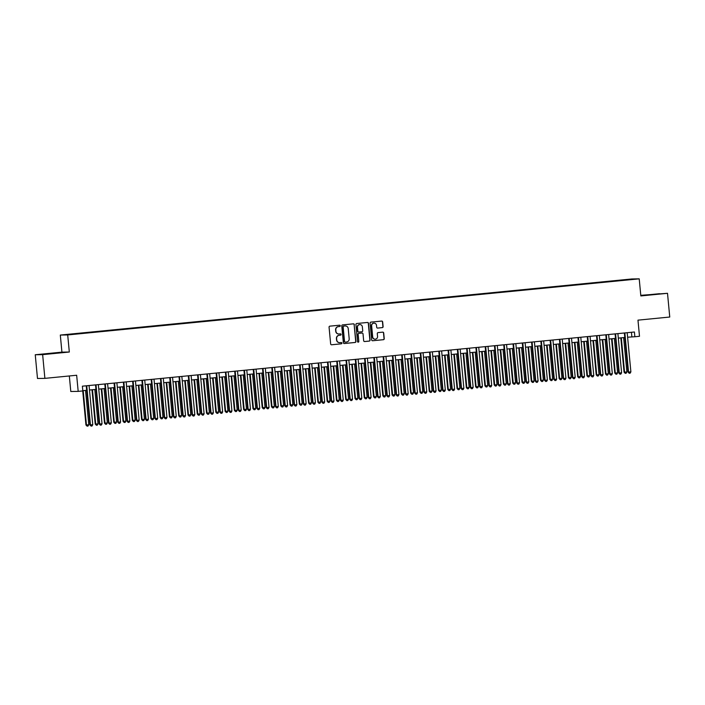 <?xml version="1.0" encoding="UTF-8"?>
<svg xmlns="http://www.w3.org/2000/svg" width="705" height="705" viewBox="0 0 705 705"><rect width="100%" height="100%" fill="white"/><g stroke="black" fill="none" stroke-linecap="round" stroke-linejoin="round"><path stroke-width="1.06" d="M340.268 325.789A0.652 0.643 89.1 0 0 339.563 325.199L329.887 326.151A0.934 0.916 89.1 0 0 329.068 327.164L330.654 343.934A0.934 0.916 89.1 0 0 331.65 344.771L341.326 343.829A0.652 0.643 89.1 0 0 341.899 343.115A0.652 0.643 89.1 0 0 341.202 342.524L339.951 342.648A2.996 2.926 89.1 0 1 336.752 339.951L336.62 338.55A2.996 2.926 89.1 0 1 339.255 335.289L340.506 335.166A0.652 0.643 89.1 0 0 341.079 334.452A0.652 0.643 89.1 0 0 340.383 333.862L339.131 333.985A2.996 2.926 89.1 0 1 335.933 331.288L335.8 329.887A2.996 2.926 89.1 0 1 338.435 326.626L339.687 326.503A0.652 0.643 89.1 0 0 340.268 325.789M338.797 333.994A2.996 2.926 89.1 0 1 335.739 331.288L335.606 329.896A2.996 2.926 89.1 0 1 338.233 326.626L339.493 326.503A0.652 0.643 89.1 0 0 339.51 325.199M331.65 344.771L341.123 343.829A0.652 0.643 89.1 0 0 341.149 342.524M339.616 342.656A2.996 2.926 89.1 0 1 336.558 339.951L336.426 338.559A2.996 2.926 89.1 0 1 339.052 335.289L340.303 335.166A0.652 0.643 89.1 0 0 340.33 333.862M624.903 279.682L628.578 279.392L624.903 279.682M382.286 327.631A0.934 0.916 89.1 0 0 383.106 326.609L382.656 321.903A0.934 0.916 89.1 0 0 381.661 321.066L370.918 322.123A0.934 0.916 89.1 0 0 370.09 323.137L371.676 339.907A0.934 0.916 89.1 0 0 372.681 340.744L383.423 339.695A0.934 0.916 89.1 0 0 384.243 338.673L383.705 332.989A0.934 0.916 89.1 0 0 382.709 332.152L378.109 332.601A0.934 0.916 89.1 0 0 377.29 333.624L377.554 336.435A2.503 2.45 89.1 0 1 375.157 339.184A2.503 2.45 89.1 0 1 372.681 336.919L371.641 325.877A2.503 2.45 89.1 0 1 374.038 323.137A2.503 2.45 89.1 0 1 376.514 325.402L376.681 327.243A0.934 0.916 89.1 0 0 377.686 328.081L382.084 327.631A0.934 0.916 89.1 0 0 382.903 326.618L382.462 321.912A0.934 0.916 89.1 0 0 381.634 321.066M42.644 354.641L69.319 352.024L61.925 352.139L35.25 354.756L42.644 354.641L44.882 378.365L76.66 375.245L78.184 391.381L82.829 390.923L82.379 386.181L634.412 331.993L634.861 336.743L639.497 336.285L637.972 320.149L669.75 317.03L667.512 293.306L640.774 295.325M69.319 352.024L67.698 334.945L639.215 278.845L640.836 295.933L667.512 293.306M354.342 324.688A0.934 0.916 89.1 0 0 353.337 323.842L342.595 324.899A0.934 0.916 89.1 0 0 341.766 325.921L343.353 342.683A0.934 0.916 89.1 0 0 344.357 343.529L355.1 342.471A0.934 0.916 89.1 0 0 355.919 341.449L354.139 324.688A0.934 0.916 89.1 0 0 353.311 323.851M356.756 323.507L367.499 322.458A0.934 0.916 89.1 0 1 368.504 323.295L370.081 340.066A0.934 0.916 89.1 0 1 369.261 341.088L364.661 341.537A0.934 0.916 89.1 0 1 363.665 340.691L363.022 333.897A0.934 0.916 89.1 0 0 362.026 333.051L358.968 333.35A0.934 0.916 89.1 0 0 358.149 334.373L358.819 341.449A0.652 0.643 89.1 0 1 358.193 342.172A0.652 0.643 89.1 0 1 357.541 341.572L355.928 324.529A0.934 0.916 89.1 0 1 356.756 323.507M44.882 378.365L37.488 378.479L35.25 354.756M68.473 334.408L72.835 333.932L68.473 334.408M67.698 334.945L60.313 335.06L631.83 278.969L639.215 278.845M618.734 280.793L618.69 280.317L76.475 333.906M618.69 280.317L630.296 279.295L633.328 279.25L624.524 280.229L76.404 333.659M69.328 375.968L70.791 391.495L78.184 391.381M61.925 352.139L60.313 335.06M627.6 337.201L634.861 336.743M82.802 390.676L86.671 390.297M89.482 390.024L95.942 389.389M98.762 389.116L105.221 388.481M108.041 388.199L114.501 387.565M117.321 387.292L123.78 386.657M126.592 386.384L133.06 385.75M135.871 385.468L142.34 384.833M145.151 384.56L151.61 383.925M154.43 383.652L160.89 383.018M163.71 382.736L170.169 382.101M172.981 381.828L179.449 381.193M182.26 380.92L188.728 380.286M191.54 380.004L197.999 379.369M200.819 379.096L207.279 378.462M210.099 378.188L216.558 377.554M219.37 377.272L225.838 376.637M228.649 376.364L235.118 375.73M237.929 375.457L244.388 374.822M247.208 374.54L253.668 373.906M256.488 373.632L262.947 372.998M265.759 372.725L272.227 372.09M275.038 371.808L281.507 371.174M284.318 370.9L290.777 370.266M293.597 369.993L300.057 369.358M302.877 369.076L309.336 368.442M312.156 368.169L318.616 367.534M321.427 367.261L327.895 366.626M330.707 366.344L337.175 365.71M339.986 365.437L346.446 364.802M349.266 364.529L355.725 363.895M358.545 363.613L365.005 362.978M367.816 362.705L374.285 362.07M377.096 361.797L383.564 361.163M386.375 360.881L392.835 360.246M395.655 359.973L402.114 359.339M404.934 359.065L411.394 358.431M414.205 358.149L420.673 357.514M423.485 357.241L429.953 356.607M432.764 356.325L439.224 355.699M442.044 355.417L448.503 354.782M451.323 354.509L457.783 353.875M460.594 353.593L467.062 352.967M469.874 352.685L476.342 352.051M479.153 351.777L485.613 351.143M488.433 350.861L494.892 350.226M497.712 349.953L504.172 349.319M506.992 349.046L513.452 348.411M516.263 348.129L522.731 347.494M525.542 347.221L532.002 346.587M534.822 346.314L541.281 345.679M544.101 345.397L550.561 344.763M553.381 344.489L559.84 343.855M562.652 343.582L569.12 342.947M571.931 342.665L578.4 342.031M581.211 341.758L587.67 341.123M590.49 340.85L596.95 340.215M599.77 339.933L606.229 339.299M609.041 339.026L615.509 338.391M618.32 338.118L624.789 337.483M631.433 332.284L631.865 336.787M53.236 353.487L40.943 354.412L53.236 353.487M659.589 293.694L641.682 295.448L659.607 293.897M344.181 343.529L354.897 342.48A0.934 0.916 89.1 0 0 355.725 341.458L354.139 324.688M345.133 342.128L345.036 342.128A0.652 0.643 89.1 0 1 344.331 341.537L342.938 326.82A0.652 0.643 89.1 0 1 343.52 326.107L343.714 326.107A0.652 0.643 89.1 0 0 343.141 326.82L344.533 341.537A0.652 0.643 89.1 0 0 345.23 342.128L346.552 341.995A2.996 2.926 89.1 0 0 349.187 338.726L348.235 328.671A2.996 2.926 89.1 0 0 344.842 325.983L345.274 325.966M345.177 325.966A2.996 2.926 89.1 0 0 345.071 325.966L343.714 326.107M343.52 326.107L344.842 325.983M364.494 341.537L369.059 341.088A0.934 0.916 89.1 0 0 369.887 340.066L368.301 323.304A0.934 0.916 89.1 0 0 367.472 322.458M361.973 333.051A0.934 0.916 89.1 0 0 361.824 333.051L358.774 333.35A0.934 0.916 89.1 0 0 357.946 334.373L358.819 341.449M358.087 342.163A0.652 0.643 89.1 0 0 358.616 341.458M362.352 326.838A2.503 2.45 89.1 0 0 359.876 324.573A2.503 2.45 89.1 0 0 357.479 327.314L357.849 331.209A0.934 0.916 89.1 0 0 358.845 332.046L361.903 331.747A0.934 0.916 89.1 0 0 362.723 330.724L362.352 326.838M359.779 324.582A2.503 2.45 89.1 0 0 357.285 327.323L357.479 327.314M358.651 332.046A0.934 0.916 89.1 0 1 357.646 331.209L357.285 327.323M377.686 328.081L382.084 327.631M373.932 323.146A2.503 2.45 89.1 0 0 371.438 325.886L371.641 325.877M375.06 339.184A2.503 2.45 89.1 0 1 372.478 336.919L371.438 325.886M372.504 340.753L383.22 339.695A0.934 0.916 89.1 0 0 384.049 338.673L383.511 332.998A0.934 0.916 89.1 0 0 382.683 332.152M82.723 390.931L85.948 424.992L88.768 424.754L85.517 390.411M83.199 390.64L86.442 424.983L87.112 426.146L85.948 424.992M88.768 424.754L88.037 426.058L87.112 426.146M86.239 385.802L89.94 424.93L90.443 424.921L86.741 385.75M92.76 424.692L92.029 425.996L91.104 426.084L90.443 424.921L92.76 424.692L89.059 385.52M91.104 426.084L89.94 424.93M56.083 353.17L45.834 354.139M43.049 354.377L58.815 352.87M643.788 295.413L659.554 293.906M656.822 294.205L646.573 295.175M91.985 389.777L95.219 424.075L98.039 423.846L94.796 389.504M92.478 389.733L95.721 424.066L96.382 425.238L95.219 424.075M98.039 423.846L97.316 425.15L96.382 425.238M101.256 388.869L104.499 423.167L107.319 422.93L104.076 388.587M101.758 388.816L105.001 423.159L105.662 424.331L104.499 423.167M107.319 422.93L106.587 424.234L105.662 424.331M110.535 387.953L113.778 422.26L114.281 422.251L116.598 422.022L113.355 387.68M111.029 387.909L114.281 422.251L114.941 423.414L113.778 422.26M116.598 422.022L115.867 423.326L114.941 423.414M119.815 387.045L123.058 421.343L125.878 421.114L122.626 386.772M120.308 387.001L123.56 421.334L124.221 422.506L123.058 421.343M125.878 421.114L125.146 422.418L124.221 422.506M95.519 384.886L99.22 424.013L99.722 424.005L96.012 384.842M102.04 423.775L101.308 425.08L100.383 425.177L99.722 424.005L102.04 423.775L98.339 384.613M100.383 425.177L99.22 424.013M104.798 383.978L108.499 423.106L108.993 423.097L105.292 383.925M111.319 422.868L110.588 424.172L109.663 424.26L108.993 423.097L111.319 422.868L107.609 383.705M109.663 424.26L108.499 423.106M114.078 383.071L117.779 422.198L118.273 422.189L114.571 383.018M120.59 421.96L119.868 423.264L118.934 423.352L118.273 422.189L120.59 421.96L116.889 382.789M118.934 423.352L117.779 422.198M123.357 382.154L127.05 421.282L127.552 421.273L123.851 382.11M129.87 421.044L129.138 422.348L128.213 422.445L127.552 421.273L129.87 421.044L126.169 381.881M128.213 422.445L127.05 421.282M129.094 386.137L132.337 420.436L135.157 420.198L131.905 385.855M129.588 386.084L132.831 420.427L133.501 421.599L132.337 420.436M135.157 420.198L134.426 421.502L133.501 421.599M132.628 381.246L136.329 420.374L136.832 420.365L133.13 381.193M139.149 420.136L138.418 421.44L137.493 421.528L136.832 420.365L139.149 420.136L135.448 380.973M137.493 421.528L136.329 420.374M138.374 385.221L141.617 419.528L142.11 419.519L144.428 419.29L141.185 384.948M138.867 385.177L142.11 419.519L142.771 420.682L141.617 419.528M144.428 419.29L143.705 420.594L142.771 420.682M141.908 380.339L145.609 419.466L146.111 419.457L142.41 380.286M148.429 419.228L147.697 420.532L146.772 420.621L146.111 419.457L148.429 419.228L144.728 380.057M146.772 420.621L145.609 419.466M147.645 384.313L150.888 418.611L153.708 418.382L150.465 384.04M148.147 384.269L151.39 418.603L152.051 419.775L150.888 418.611M153.708 418.382L152.976 419.687L152.051 419.775M151.187 379.422L154.888 418.55L155.382 418.541L151.681 379.378M157.709 418.312L156.977 419.616L156.052 419.713L155.382 418.541L157.709 418.312L154.007 379.149M156.052 419.713L154.888 418.55M156.924 383.405L160.167 417.704L162.987 417.466L159.744 383.123M157.418 383.353L160.669 417.695L161.33 418.867L160.167 417.704M162.987 417.466L162.256 418.77L161.33 418.867M160.467 378.514L164.168 417.642L164.662 417.633L160.96 378.462M166.979 417.404L166.257 418.708L165.322 418.796L164.662 417.633L166.979 417.404L163.278 378.241M165.322 418.796L164.168 417.642M166.204 382.489L169.447 416.796L169.949 416.787L172.267 416.558L169.015 382.216M166.697 382.445L169.949 416.787L170.61 417.95L169.447 416.796M172.267 416.558L171.535 417.862L170.61 417.95M169.746 377.607L173.439 416.734L173.941 416.726L170.24 377.554M176.259 416.496L175.536 417.801L174.602 417.889L173.941 416.726L176.259 416.496L172.558 377.325M174.602 417.889L173.439 416.734M175.483 381.581L178.726 415.88L181.546 415.65L178.294 381.308M175.977 381.537L179.22 415.871L179.89 417.043L178.726 415.88M181.546 415.65L180.815 416.955L179.89 417.043M179.026 376.69L182.718 415.818L183.221 415.809L179.519 376.646M185.538 415.58L184.807 416.884L183.882 416.981L183.221 415.809L185.538 415.58L181.837 376.417M183.882 416.981L182.718 415.818M184.763 380.674L188.006 414.972L190.817 414.734L187.574 380.392M185.256 380.621L188.499 414.963L189.16 416.135L188.006 414.972M190.817 414.734L190.094 416.038L189.16 416.135M188.297 375.783L191.998 414.91L192.5 414.901L188.799 375.73M194.818 414.672L194.087 415.976L193.161 416.065L192.5 414.901L194.818 414.672L191.117 375.509M193.161 416.065L191.998 414.91M194.034 379.757L197.277 414.064L197.779 414.055L200.097 413.826L196.854 379.484M194.536 379.713L197.779 414.055L198.44 415.219L197.277 414.064M200.097 413.826L199.374 415.13L198.44 415.219M197.576 374.875L201.278 414.002L201.771 413.994L198.07 374.822M204.097 413.764L203.366 415.069L202.441 415.157L201.771 413.994L204.097 413.764L200.396 374.593M202.441 415.157L201.278 414.002M206.856 373.958L210.557 413.086L211.051 413.077L207.349 373.914M213.377 412.848L212.646 414.152L211.712 414.249L211.051 413.077L213.377 412.848L209.667 373.685M211.712 414.249L210.557 413.086M216.135 373.051L219.828 412.178L220.33 412.169L216.629 372.998M222.648 411.94L221.925 413.245L220.991 413.333L220.33 412.169L222.648 411.94L218.947 372.778M220.991 413.333L219.828 412.178M203.313 378.849L206.556 413.148L209.376 412.918L206.133 378.576M203.807 378.805L207.059 413.139L207.719 414.311L206.556 413.148M209.376 412.918L208.645 414.223L207.719 414.311M212.593 377.942L215.836 412.24L218.656 412.002L215.413 377.66M213.086 377.889L216.338 412.231L216.999 413.403L215.836 412.24M218.656 412.002L217.924 413.306L216.999 413.403M221.872 377.025L225.115 411.332L225.609 411.323L227.935 411.094L224.684 376.752M222.366 376.981L225.609 411.323L226.279 412.487L225.115 411.332M227.935 411.094L227.204 412.399L226.279 412.487M225.415 372.143L229.107 411.271L229.61 411.262L225.908 372.09M231.927 411.033L231.196 412.337L230.271 412.425L229.61 411.262L231.927 411.033L228.226 371.861M230.271 412.425L229.107 411.271M231.152 376.118L234.395 410.416L237.206 410.187L233.963 375.844M231.645 376.073L234.888 410.407L235.549 411.579L234.395 410.416M237.206 410.187L236.483 411.491L235.549 411.579M234.686 371.227L238.387 410.354L238.889 410.345L235.188 371.183M241.207 410.116L240.475 411.42L239.55 411.517L238.889 410.345L241.207 410.116L237.506 370.953M239.55 411.517L238.387 410.354M240.423 375.21L243.666 409.508L246.486 409.27L243.243 374.928M240.925 375.157L244.168 409.499L244.829 410.671L243.666 409.508M246.486 409.27L245.763 410.574L244.829 410.671M243.965 370.319L247.667 409.446L248.169 409.438L244.459 370.266M250.487 409.208L249.755 410.513L248.83 410.601L248.169 409.438L250.487 409.208L246.785 370.046M248.83 410.601L247.667 409.446M249.702 374.293L252.945 408.6L253.448 408.592L255.765 408.362L252.522 374.02M250.204 374.249L253.448 408.592L254.108 409.755L252.945 408.6M255.765 408.362L255.034 409.667L254.108 409.755M253.245 369.411L256.946 408.53L257.44 408.53L253.738 369.358M259.766 408.301L259.035 409.605L258.109 409.693L257.44 408.53L259.766 408.301L256.056 369.129M258.109 409.693L256.946 408.53M258.982 373.386L262.225 407.684L265.045 407.455L261.802 373.112M259.475 373.342L262.727 407.675L263.388 408.847L262.225 407.684M265.045 407.455L264.313 408.759L263.388 408.847M262.524 368.495L266.217 407.622L266.719 407.613L263.018 368.451M269.037 407.384L268.314 408.688L267.38 408.785L266.719 407.613L269.037 407.384L265.336 368.221M267.38 408.785L266.217 407.622M268.261 372.478L271.504 406.776L274.324 406.538L271.072 372.196M268.755 372.425L272.007 406.767L272.668 407.939L271.504 406.776M274.324 406.538L273.593 407.842L272.668 407.939M271.804 367.587L275.496 406.714L275.999 406.706L272.297 367.534M278.316 406.477L277.585 407.781L276.66 407.869L275.999 406.706L278.316 406.477L274.615 367.314M276.66 407.869L275.496 406.714M277.541 371.561L280.784 405.868L281.277 405.86L283.604 405.631L280.352 371.288M278.034 371.517L281.277 405.86L281.947 407.023L280.784 405.868M283.604 405.631L282.872 406.935L281.947 407.023M281.075 366.679L284.776 405.798L285.278 405.798L281.577 366.626M287.596 405.569L286.864 406.873L285.939 406.961L285.278 405.798L287.596 405.569L283.895 366.397M285.939 406.961L284.776 405.798M286.82 370.654L290.055 404.952L292.875 404.723L289.632 370.381M287.314 370.61L290.557 404.943L291.218 406.115L290.055 404.952M292.875 404.723L292.152 406.027L291.218 406.115M290.354 365.763L294.055 404.89L294.558 404.881L290.848 365.719M296.875 404.652L296.144 405.957L295.219 406.054L294.558 404.881L296.875 404.652L293.174 365.49M295.219 406.054L294.055 404.89M296.091 369.746L299.334 404.044L302.154 403.806L298.911 369.464M296.594 369.693L299.837 404.036L300.497 405.208L299.334 404.044M302.154 403.806L301.423 405.111L300.497 405.208M305.371 368.83L308.614 403.137L309.116 403.128L311.434 402.899L308.191 368.556M305.864 368.786L309.116 403.128L309.777 404.291L308.614 403.137M311.434 402.899L310.702 404.203L309.777 404.291M314.65 367.922L317.893 402.22L320.713 401.991L317.462 367.649M315.144 367.878L318.396 402.211L319.057 403.383L317.893 402.22M320.713 401.991L319.982 403.295L319.057 403.383M299.634 364.855L303.335 403.983L303.829 403.974L300.127 364.802M306.155 403.745L305.424 405.049L304.498 405.137L303.829 403.974L306.155 403.745L302.445 364.582M304.498 405.137L303.335 403.983M308.913 363.947L312.615 403.066L313.108 403.066L309.407 363.895M315.426 402.837L314.703 404.141L313.769 404.229L313.108 403.066L315.426 402.837L311.725 363.665M313.769 404.229L312.615 403.066M318.193 363.031L321.885 402.158L322.388 402.15L318.686 362.987M324.705 401.921L323.974 403.225L323.049 403.322L322.388 402.15L324.705 401.921L321.004 362.758M323.049 403.322L321.885 402.158M323.93 367.014L327.173 401.312L329.993 401.075L326.741 366.732M324.423 366.961L327.666 401.304L328.336 402.476L327.173 401.312M329.993 401.075L329.261 402.379L328.336 402.476M327.464 362.123L331.165 401.251L331.667 401.242L327.966 362.07M333.985 401.013L333.254 402.317L332.328 402.405L331.667 401.242L333.985 401.013L330.284 361.85M332.328 402.405L331.165 401.251M333.209 366.098L336.444 400.405L336.946 400.396L339.264 400.167L336.021 365.825M333.703 366.054L336.946 400.396L337.607 401.559L336.444 400.405M339.264 400.167L338.541 401.471L337.607 401.559M336.743 361.216L340.445 400.334L340.947 400.334L337.237 361.163M343.264 400.105L342.533 401.409L341.608 401.498L340.947 400.334L343.264 400.105L339.563 360.934M341.608 401.498L340.445 400.334M342.48 365.19L345.723 399.488L348.543 399.259L345.3 364.917M342.982 365.146L346.226 399.479L346.886 400.651L345.723 399.488M348.543 399.259L347.812 400.563L346.886 400.651M346.023 360.299L349.724 399.427L350.218 399.418L346.516 360.255M352.544 399.189L351.813 400.493L350.887 400.59L350.218 399.418L352.544 399.189L348.843 360.026M350.887 400.59L349.724 399.427M351.76 364.282L355.003 398.581L357.823 398.343L354.58 364M352.253 364.229L355.505 398.572L356.166 399.744L355.003 398.581M357.823 398.343L357.091 399.647L356.166 399.744M355.302 359.391L359.004 398.519L359.497 398.51L355.796 359.339M361.815 398.281L361.092 399.585L360.158 399.673L359.497 398.51L361.815 398.281L358.114 359.118M360.158 399.673L359.004 398.519M361.039 363.366L364.282 397.673L364.785 397.664L367.102 397.435L363.851 363.093M361.533 363.322L364.785 397.664L365.446 398.827L364.282 397.673M367.102 397.435L366.371 398.739L365.446 398.827M370.319 362.458L373.562 396.756L376.382 396.527L373.13 362.185M370.812 362.414L374.055 396.748L374.725 397.92L373.562 396.756M376.382 396.527L375.65 397.832L374.725 397.92M379.598 361.55L382.841 395.849L385.653 395.611L382.41 361.268M380.092 361.498L383.335 395.84L383.996 397.012L382.841 395.849M385.653 395.611L384.93 396.915L383.996 397.012M364.582 358.484L368.274 397.602L368.777 397.602L365.075 358.431M371.094 397.373L370.372 398.677L369.438 398.766L368.777 397.602L371.094 397.373L367.393 358.202M369.438 398.766L368.274 397.602M373.853 357.567L377.554 396.695L378.056 396.686L374.355 357.523M380.374 396.457L379.642 397.761L378.717 397.858L378.056 396.686L380.374 396.457L376.673 357.294M378.717 397.858L377.554 396.695M383.132 356.66L386.833 395.787L387.336 395.778L383.635 356.607M389.654 395.549L388.922 396.853L387.997 396.941L387.336 395.778L389.654 395.549L385.952 356.386M387.997 396.941L386.833 395.787M388.869 360.634L392.112 394.941L392.614 394.932L394.932 394.703L391.689 360.361M389.371 360.59L392.614 394.932L393.275 396.095L392.112 394.941M394.932 394.703L394.201 396.007L393.275 396.095M392.412 355.752L396.113 394.87L396.607 394.87L392.905 355.699M398.933 394.641L398.202 395.946L397.276 396.034L396.607 394.87L398.933 394.641L395.232 355.47M397.276 396.034L396.113 394.87M398.149 359.726L401.392 394.024L404.212 393.795L400.969 359.453M398.642 359.682L401.894 394.016L402.555 395.188L401.392 394.024M404.212 393.795L403.48 395.1L402.555 395.188M401.691 354.835L405.393 393.963L405.886 393.954L402.185 354.791M408.204 393.725L407.481 395.029L406.547 395.126L405.886 393.954L408.204 393.725L404.503 354.562M406.547 395.126L405.393 393.963M407.428 358.819L410.671 393.117L413.491 392.879L410.239 358.537M407.922 358.766L411.174 393.108L411.835 394.28L410.671 393.117M413.491 392.879L412.76 394.183L411.835 394.28M410.971 353.928L414.663 393.055L415.166 393.046L411.464 353.875M417.483 392.817L416.761 394.121L415.827 394.21L415.166 393.046L417.483 392.817L413.782 353.654M415.827 394.21L414.663 393.055M416.708 357.902L419.951 392.209L420.444 392.2L422.771 391.971L419.519 357.629M417.201 357.858L420.444 392.2L421.114 393.364L419.951 392.209M422.771 391.971L422.039 393.275L421.114 393.364M420.25 353.02L423.943 392.139L424.445 392.139L420.744 352.967M426.763 391.91L426.031 393.214L425.106 393.302L424.445 392.139L426.763 391.91L423.062 352.738M425.106 393.302L423.943 392.139M425.987 356.994L429.23 391.293L432.042 391.063L428.799 356.721M426.481 356.942L429.724 391.284L430.385 392.456L429.23 391.293M432.042 391.063L431.319 392.368L430.385 392.456M429.521 352.103L433.223 391.231L433.725 391.222L430.024 352.059M436.043 390.993L435.311 392.297L434.386 392.394L433.725 391.222L436.043 390.993L432.341 351.83M434.386 392.394L433.223 391.231M435.258 356.087L438.501 390.385L441.321 390.147L438.078 355.805M435.76 356.034L439.004 390.376L439.664 391.539L438.501 390.385M441.321 390.147L440.599 391.451L439.664 391.539M438.801 351.196L442.502 390.323L443.004 390.314L439.294 351.143M445.322 390.085L444.591 391.39L443.665 391.478L443.004 390.314L445.322 390.085L441.621 350.923M443.665 391.478L442.502 390.323M444.538 355.17L447.781 389.477L448.283 389.468L450.601 389.239L447.358 354.897M445.04 355.126L448.283 389.468L448.944 390.632L447.781 389.477M450.601 389.239L449.869 390.544L448.944 390.632M448.08 350.288L451.782 389.407L452.275 389.407L448.574 350.235M454.602 389.178L453.87 390.482L452.945 390.57L452.275 389.407L454.602 389.178L450.892 350.006M452.945 390.57L451.782 389.407M453.817 354.262L457.06 388.561L457.563 388.552L459.88 388.323L456.637 353.989M454.311 354.21L457.563 388.552L458.224 389.724L457.06 388.561M459.88 388.323L459.149 389.627L458.224 389.724M457.36 349.372L461.052 388.499L461.555 388.49L457.853 349.327M463.872 388.261L463.15 389.565L462.216 389.662L461.555 388.49L463.872 388.261L460.171 349.098M462.216 389.662L461.052 388.499M463.097 353.355L466.34 387.653L469.16 387.415L465.908 353.073M463.59 353.302L466.833 387.644L467.503 388.808L466.34 387.653M469.16 387.415L468.428 388.719L467.503 388.808M466.639 348.464L470.332 387.591L470.834 387.583L467.133 348.411M473.152 387.353L472.421 388.658L471.495 388.746L470.834 387.583L473.152 387.353L469.451 348.191M471.495 388.746L470.332 387.591M472.376 352.438L475.619 386.745L476.113 386.737L478.439 386.507L475.188 352.165M472.87 352.394L476.113 386.737L476.774 387.9L475.619 386.745M478.439 386.507L477.708 387.812L476.774 387.9M475.91 347.556L479.611 386.675L480.114 386.675L476.413 347.503M482.432 386.446L481.7 387.75L480.775 387.838L480.114 386.675L482.432 386.446L478.73 347.274M480.775 387.838L479.611 386.675M481.656 351.531L484.89 385.829L485.392 385.82L487.71 385.591L484.467 351.257M482.149 351.478L485.392 385.82L486.053 386.992L484.89 385.829M487.71 385.591L486.988 386.895L486.053 386.992M485.19 346.64L488.891 385.767L489.393 385.758L485.683 346.596M491.711 385.529L490.98 386.833L490.054 386.93L489.393 385.758L491.711 385.529L488.01 346.367M490.054 386.93L488.891 385.767M490.927 350.623L494.17 384.921L496.99 384.683L493.747 350.341M491.429 350.57L494.672 384.912L495.333 386.076L494.17 384.921M496.99 384.683L496.258 385.988L495.333 386.076M494.469 345.732L498.171 384.86L498.664 384.851L494.963 345.679M500.991 384.622L500.259 385.926L499.334 386.014L498.664 384.851L500.991 384.622L497.281 345.459M499.334 386.014L498.171 384.86M500.206 349.706L503.449 384.013L503.952 384.005L506.269 383.776L503.026 349.433M500.7 349.662L503.952 384.005L504.613 385.168L503.449 384.013M506.269 383.776L505.538 385.08L504.613 385.168M503.749 344.824L507.441 383.943L507.944 383.943L504.242 344.771M510.261 383.714L509.539 385.018L508.605 385.106L507.944 383.943L510.261 383.714L506.56 344.542M508.605 385.106L507.441 383.943M509.486 348.799L512.729 383.097L513.231 383.088L515.549 382.859L512.297 348.526M509.979 348.746L513.231 383.088L513.892 384.26L512.729 383.097M515.549 382.859L514.817 384.163L513.892 384.26M513.029 343.908L516.721 383.035L517.223 383.026L513.522 343.864M519.541 382.797L518.809 384.102L517.884 384.199L517.223 383.026L519.541 382.797L515.84 343.635M517.884 384.199L516.721 383.035M518.765 347.891L522.008 382.189L524.828 381.951L521.577 347.609M519.259 347.838L522.502 382.18L523.172 383.344L522.008 382.189M524.828 381.951L524.097 383.256L523.172 383.344M522.299 343L526 382.128L526.503 382.119L522.802 342.947M528.821 381.89L528.089 383.194L527.164 383.282L526.503 382.119L528.821 381.89L525.119 342.727M527.164 383.282L526 382.128M528.045 346.975L531.279 381.282L531.782 381.273L534.099 381.044L530.856 346.701M528.538 346.93L531.782 381.273L532.442 382.436L531.279 381.282M534.099 381.044L533.377 382.348L532.442 382.436M531.579 342.092L535.28 381.211L535.782 381.202L532.072 342.04M538.1 380.982L537.369 382.286L536.443 382.374L535.782 381.202L538.1 380.982L534.399 341.81M536.443 382.374L535.28 381.211M537.316 346.067L540.559 380.365L541.061 380.356L543.379 380.127L540.136 345.794M537.818 346.014L541.061 380.356L541.722 381.528L540.559 380.365M543.379 380.127L542.647 381.431L541.722 381.528M540.858 341.176L544.56 380.303L545.053 380.295L541.352 341.132M547.38 380.065L546.648 381.37L545.723 381.467L545.053 380.295L547.38 380.065L543.67 340.903M545.723 381.467L544.56 380.303M546.595 345.159L549.838 379.457L552.658 379.219L549.415 344.877M547.089 345.106L550.341 379.449L551.002 380.612L549.838 379.457M552.658 379.219L551.927 380.524L551.002 380.612M550.138 340.268L553.839 379.396L554.333 379.387L550.631 340.215M556.65 379.158L555.928 380.462L554.994 380.55L554.333 379.387L556.65 379.158L552.949 339.986M554.994 380.55L553.839 379.396M555.875 344.243L559.118 378.55L559.62 378.541L561.938 378.312L558.686 343.969M556.368 344.199L559.62 378.541L560.281 379.704L559.118 378.55M561.938 378.312L561.206 379.616L560.281 379.704M559.417 339.361L563.11 378.479L563.612 378.47L559.911 339.308M565.93 378.25L565.198 379.554L564.273 379.642L563.612 378.47L565.93 378.25L562.229 339.079M564.273 379.642L563.11 378.479M565.154 343.335L568.397 377.633L568.891 377.624L571.217 377.395L567.966 343.062M565.648 343.282L568.891 377.624L569.561 378.796L568.397 377.633M571.217 377.395L570.486 378.7L569.561 378.796M568.688 338.444L572.389 377.572L572.892 377.563L569.191 338.4M575.21 377.334L574.478 378.638L573.553 378.735L572.892 377.563L575.21 377.334L571.508 338.171M573.553 378.735L572.389 377.572M574.434 342.427L577.677 376.726L580.488 376.488L577.245 342.145M574.928 342.374L578.171 376.717L578.831 377.88L577.677 376.726M580.488 376.488L579.766 377.792L578.831 377.88M577.968 337.536L581.669 376.664L582.171 376.655L578.47 337.483M584.489 376.426L583.758 377.73L582.832 377.818L582.171 376.655L584.489 376.426L580.788 337.254M582.832 377.818L581.669 376.664M583.705 341.511L586.948 375.809L587.45 375.809L589.768 375.58L586.525 341.238M584.207 341.467L587.45 375.809L588.111 376.972L586.948 375.809M589.768 375.58L589.036 376.884L588.111 376.972M587.247 336.62L590.949 375.747L591.442 375.739L587.741 336.576M593.769 375.518L593.037 376.822L592.112 376.911L591.442 375.739L593.769 375.518L590.067 336.347M592.112 376.911L590.949 375.747M592.984 340.603L596.227 374.901L596.73 374.893L599.047 374.663L595.804 340.33M593.478 340.55L596.73 374.893L597.391 376.065L596.227 374.901M599.047 374.663L598.316 375.968L597.391 376.065M596.527 335.712L600.228 374.84L600.722 374.831L597.02 335.668M603.039 374.602L602.317 375.906L601.383 376.003L600.722 374.831L603.039 374.602L599.338 335.439M601.383 376.003L600.228 374.84M602.264 339.695L605.507 373.994L608.327 373.756L605.075 339.413M602.757 339.643L606.009 373.985L606.67 375.148L605.507 373.994M608.327 373.756L607.595 375.06L606.67 375.148M605.807 334.805L609.499 373.932L610.001 373.923L606.3 334.752M612.319 373.694L611.596 374.998L610.662 375.086L610.001 373.923L612.319 373.694L608.618 334.523M610.662 375.086L609.499 373.932M611.543 338.779L614.786 373.077L615.28 373.077L617.606 372.848L614.355 338.506M612.037 338.735L615.28 373.077L615.95 374.24L614.786 373.077M617.606 372.848L616.875 374.152L615.95 374.24M615.086 333.888L618.779 373.015L619.281 373.007L615.58 333.844M621.598 372.786L620.867 374.091L619.942 374.179L619.281 373.007L621.598 372.786L617.897 333.615M619.942 374.179L618.779 373.015M620.823 337.871L624.066 372.169L624.559 372.161L626.877 371.932L623.634 337.598M621.316 337.818L624.559 372.161L625.22 373.333L624.066 372.169M626.877 371.932L626.155 373.236L625.22 373.333M624.357 332.98L628.058 372.108L628.56 372.099L624.859 332.936M630.878 371.87L630.147 373.174L629.221 373.271L628.56 372.099L630.878 371.87L627.177 332.707M629.221 373.271L628.058 372.108"/></g></svg>
